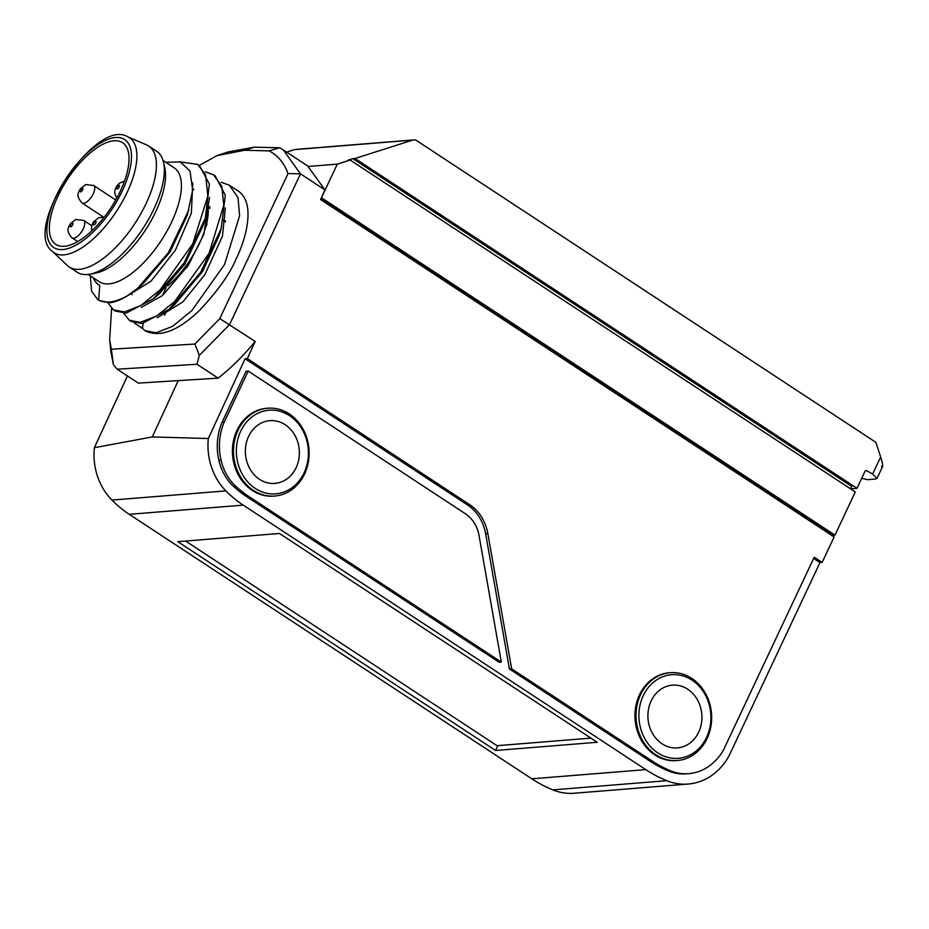 <?xml version="1.0" encoding="UTF-8"?>
<svg xmlns="http://www.w3.org/2000/svg" width="929" height="929" viewBox="0 0 929 929"><rect width="100%" height="100%" fill="white"/><g stroke="black" fill="none" stroke-linecap="round" stroke-linejoin="round"><path stroke-width="1.39" d="M857.014 488.294L865.015 471.293A1.463 1.254 -94.6 0 1 866.641 470.701L872.645 474.034L880.669 456.975L875.826 442.309L416.796 140.72A6.294 5.4 85.4 0 0 413.73 139.896A6.294 5.4 85.4 0 0 412.685 140.105L355.029 158.476L857.014 488.294L850.558 488.817L851.696 486.39L352.881 158.65L348.003 160.206L350.152 160.032L855.295 491.929L834.974 535.127L321.492 197.749L337.32 164.119L308.416 166.454M355.029 158.476L352.881 158.65M286.631 152.124L294.412 149.65A6.294 5.4 -94.6 0 1 295.445 149.441L413.73 139.896M350.152 160.032L337.32 164.119M872.645 474.034L877.022 478.365L875.49 479.039L867.581 479.678L861.717 478.307M880.669 456.975C883.026 464.57 883.282 467.705 881.424 466.416M208.131 206.9L209.919 206.749M225.399 221.868L223.308 220.498M321.434 200.095L322.003 198.876L832.314 534.175L831.745 535.383L834.974 535.127M223.459 219.801L225.48 221.125M322.003 198.876L320.83 198.969M209.861 207.922L208.189 208.061M590.914 738.114L497.05 745.697L185.591 541.05M217.014 155.596L228 151.973L254.383 147.154L279.571 147.781L269.062 150.881L244.617 150.266L217.014 155.596L199.282 165.455M219.79 318.624L288.048 173.572C284.065 162.877 277.736 155.317 269.062 150.881M288.048 173.572L300.485 173.839L229.544 324.639L199.329 355.389L196.983 364.249L218.129 378.138C230.868 368.221 243.224 356.004 255.196 341.466L219.801 318.624L194.881 344.032L199.329 355.389M279.594 147.792L283.322 149.952L300.485 173.839L324.987 189.946L320.575 199.526L834.114 536.95L822.13 562.417L819.982 562.591L729.253 755.393A62.928 53.975 85.4 0 1 688.192 784.041A62.928 53.975 85.4 0 1 686.891 784.134L572.914 793.331A62.928 53.975 85.4 0 0 574.215 793.238L688.192 784.041M254.383 147.154L244.617 150.266M225.898 490.895L111.921 500.081A119.284 102.306 85.4 0 0 129.27 514.329L243.247 505.132A119.284 102.306 85.4 0 1 225.898 490.895A58.736 50.375 85.4 0 1 208.34 438.523L152.286 436.944L178.229 380.623L138.328 383.108L117.17 369.208L113.384 364.644L110.795 351.232M113.384 364.644L111.364 349.223L194.881 344.032M111.608 308.393L109.657 339.817L111.364 349.223M165.734 162.238L180.307 161.948L190.015 171.041L192.663 190.085L187.368 214.936L170.135 251.898L142.892 283.879M197.691 164.41L199.375 165.525L209.362 184.035L205.367 218.048L203.219 225.341L184.674 264.347L159.184 293.912L153.343 298.79L126.216 313.108L115.15 310.983L113.454 309.868L124.44 311.947L140.929 305.49L160.415 289.5L192.814 243.735L207.829 196.135L205.588 174.745L197.68 164.421L179.959 161.832M123.789 313.282L129.305 320.284L140.291 322.363L156.746 315.93L174.547 301.623L209.025 253.42L223.773 205.297L221.822 186.23L213.531 174.826L215.226 175.941L225.306 195.183L221.218 228.453L219.058 235.757L202.615 271.489L174.338 304.898M157.164 317.788L182.804 301.948L204.81 274.717L222.461 236.198L225.341 207.922M141.347 307.36L162.552 295.527L188.413 265.16L203.881 234.178L209.501 197.494M125.496 296.943L151.009 281.22L175.442 250.087L191.386 213.078L192.733 182.792M99.055 285.098L99.798 285.54A71.115 30.413 -56.7 0 1 98.962 285.04L99.055 285.098M93.353 277.841A71.115 30.413 -56.7 0 0 98.962 285.04M143.124 323.362L142.451 328.332L145.156 330.701L156.142 332.768L172.597 326.334L191.769 310.669L224.528 264.521L239.612 215.795L237.998 197.633L229.382 185.243L221.183 182.247M90.322 275.843L91.576 291.091L97.615 299.463L98.579 300.032L99.798 285.54M213.531 174.826L205.344 171.842M107.95 302.877L113.454 309.868M134.264 322.955L142.451 328.332M221.218 228.453L200.769 272.116L169.194 309.206L142.067 323.524L131.001 321.399L129.305 320.284M188.842 209.942L168.335 252.827L137.736 288.176L127.854 295.503C121.176 299.614 115.359 302.018 110.365 302.703L99.298 300.566L97.615 299.463M205.367 218.048L184.128 262.919L153.343 298.79M164.654 315.186L166.372 311.482M186.764 267.668L190.956 258.668M205.785 226.804L207.121 223.924M229.382 185.243L238.625 191.316C256.056 203.788 245.593 239.833 236.326 258.471C230.125 273.521 217.897 290.789 199.63 310.286C178.368 330.724 160.415 337.657 145.772 331.107L145.156 330.701M127.854 295.503A83.912 35.883 123.3 0 1 109.355 302.03A83.912 35.883 123.3 0 1 98.579 300.032M163.04 160.473L174.176 167.789A68.177 29.147 123.3 0 1 166.779 231.449A68.177 29.147 123.3 0 1 108.914 283.879A68.177 29.147 123.3 0 1 99.298 281.742L88.162 274.427M148.745 146.062L156.664 151.264A72.369 30.947 123.3 0 1 163.492 162.192A72.369 30.947 123.3 0 1 142.787 228.743A72.369 30.947 123.3 0 1 89.927 274.171A72.369 30.947 123.3 0 1 87.396 274.508A72.369 30.947 123.3 0 1 77.188 272.232L69.257 267.029A72.369 30.947 -56.7 0 0 79.476 269.294A72.369 30.947 -56.7 0 0 140.894 213.635A72.369 30.947 -56.7 0 0 148.745 146.062A72.369 30.947 -56.7 0 0 146.666 144.947L127.645 136.772A68.746 29.391 123.3 0 1 127.099 192.442A68.746 29.391 123.3 0 1 63.811 254.883A68.746 29.391 123.3 0 1 52.361 251.341C21.588 229.649 95.513 117.135 127.645 136.772M52.361 251.341L67.422 265.566A72.369 30.947 -56.7 0 0 69.257 267.029M58.004 196.042A60.838 26.012 123.3 0 1 122.593 142.683A60.838 26.012 123.3 0 1 110.934 207.806A60.838 26.012 123.3 0 1 55.786 244.373A60.838 26.012 123.3 0 1 58.004 196.042M208.096 207.051A60.838 26.012 123.3 0 1 167.743 285.9M163.492 162.192L164.758 167.673A68.177 29.147 123.3 0 1 145.249 230.357A68.177 29.147 123.3 0 1 95.455 273.149L89.927 274.171M283.322 149.952L307.615 165.908L324.987 189.946M196.983 364.249L117.17 369.208M178.229 380.623L218.129 378.138M296.142 467.659A31.47 26.987 85.4 0 0 294.899 435.341A31.47 26.987 85.4 0 0 269.84 420.674A31.47 26.987 85.4 0 0 245.477 454.211A31.47 26.987 85.4 0 0 274.903 483.405A31.47 26.987 85.4 0 0 296.142 467.659M289.488 415.658A41.956 35.987 85.4 0 0 236.361 452.191A41.956 35.987 85.4 0 0 291.265 488.259A41.956 35.987 85.4 0 0 289.488 415.658M267.761 408.214L266.681 408.296A44.058 37.775 85.4 0 0 236.941 430.348A44.058 37.775 85.4 0 0 238.683 475.59A44.058 37.775 85.4 0 0 273.765 496.121L274.845 496.028A44.058 37.775 -94.6 0 1 239.763 475.497A44.058 37.775 -94.6 0 1 238.021 430.255A44.058 37.775 -94.6 0 1 267.761 408.214A44.058 37.775 -94.6 0 1 289.279 413.928A44.058 37.775 -94.6 0 1 308.37 461.957A44.058 37.775 -94.6 0 1 274.845 496.028M698.689 732.145A31.47 26.987 85.4 0 0 697.447 699.827A31.47 26.987 85.4 0 0 672.387 685.161A31.47 26.987 85.4 0 0 648.012 718.698A31.47 26.987 85.4 0 0 677.45 747.891A31.47 26.987 85.4 0 0 698.689 732.145M692.035 680.144A41.956 35.987 85.4 0 0 638.908 716.677A41.956 35.987 85.4 0 0 693.8 752.745A41.956 35.987 85.4 0 0 692.035 680.144M670.297 672.701L669.217 672.782A44.058 37.775 85.4 0 0 639.489 694.834A44.058 37.775 85.4 0 0 641.219 740.076A44.058 37.775 85.4 0 0 676.312 760.607L677.38 760.514A44.058 37.775 -94.6 0 1 642.299 739.983A44.058 37.775 -94.6 0 1 640.557 694.741A44.058 37.775 -94.6 0 1 670.297 672.701A44.058 37.775 -94.6 0 1 691.815 678.414A44.058 37.775 -94.6 0 1 710.906 726.443A44.058 37.775 -94.6 0 1 677.38 760.514M495.61 750.481L177.811 541.677L279.455 533.478L597.242 742.271L495.61 750.481L497.839 745.627M166.163 287.502L162.412 295.643M129.27 514.329L531.818 778.816A146.84 125.938 85.4 0 0 552.813 789.882L666.801 780.685A61.883 53.069 85.4 0 0 686.891 784.134M111.921 500.081A58.736 50.375 -94.6 0 1 94.363 447.72L127.424 375.943M572.914 793.331A61.883 53.069 -94.6 0 1 552.813 789.882M152.286 436.944L94.363 447.72M243.247 505.132L645.794 769.618A146.84 125.938 85.4 0 0 666.801 780.685M688.679 773.66L686.531 773.834A52.442 44.975 -94.6 0 1 667.649 770.664A139.571 119.702 -94.6 0 1 649.824 761.06L509.429 668.985L485.646 533.815A41.886 35.917 -94.6 0 0 467.508 504.923L245.082 358.768L247.311 358.571L469.691 504.679A41.956 35.987 -94.6 0 1 487.853 533.629L511.658 668.857L651.972 760.886A139.571 119.702 85.4 0 0 669.797 770.489A52.442 44.975 85.4 0 0 688.679 773.66A52.442 44.975 85.4 0 0 692.407 773.172A54.544 46.775 85.4 0 0 723.482 750.017L814.21 557.203L822.13 562.417M208.34 438.523L245.082 358.768M819.982 562.591L813.641 558.422M224.261 422.01A54.544 46.775 85.4 0 0 221.021 460.11A48.25 41.375 85.4 0 0 236.059 486.529A119.574 102.55 85.4 0 0 249.251 496.771L501.312 662.075L499.233 662.296L247.102 496.945A119.574 102.55 -94.6 0 1 233.899 486.703A48.25 41.375 -94.6 0 1 218.861 460.285A54.544 46.775 -94.6 0 1 222.112 422.184L246.115 371.194L248.229 371.077L224.261 422.01L222.112 422.184M255.196 341.466L247.311 358.571M501.312 662.075L479.039 535.487A31.47 26.987 85.4 0 0 465.406 513.772L248.229 371.077M511.658 668.857L509.429 668.985M208.224 208.479L209.838 208.317M866.641 470.701L865.398 470.806M412.685 140.105L294.412 149.65M118.761 187.739A2.102 0.894 -56.7 0 0 118.796 185.335A2.102 0.894 -56.7 0 0 116.717 188.297A2.102 0.894 -56.7 0 0 118.761 187.739M95.339 223.75A2.102 0.894 -56.7 0 0 95.385 221.346A2.102 0.894 -56.7 0 0 93.306 224.307A2.102 0.894 -56.7 0 0 95.339 223.75M91.193 197.32A10.486 4.482 123.3 0 1 82.112 202.998C75.272 195.45 78.512 192.617 80.382 188.738L85.654 184.581L93.632 185.475A10.486 4.482 123.3 0 1 91.193 197.32M82.193 190.689A2.102 0.894 -56.7 0 0 82.24 188.285A2.102 0.894 -56.7 0 0 80.161 191.246A2.102 0.894 -56.7 0 0 82.193 190.689M81.229 232.25A10.486 4.482 123.3 0 1 72.137 237.929C65.297 230.38 68.549 227.547 70.418 223.657L75.679 219.511L83.656 220.394A10.486 4.482 123.3 0 1 81.229 232.25M72.23 225.619A2.102 0.894 -56.7 0 0 72.265 223.204A2.102 0.894 -56.7 0 0 70.186 226.177A2.102 0.894 -56.7 0 0 72.23 225.619M122.303 190.851A64.6 27.626 -56.7 0 0 95.466 146.352A64.6 27.626 -56.7 0 0 49.806 243.375A64.6 27.626 -56.7 0 0 122.303 190.851M531.818 778.816L645.794 769.618M469.691 504.679L467.508 504.923M249.251 496.771L247.102 496.945M236.059 486.529L233.899 486.703M218.861 460.285L221.021 460.11M667.649 770.664L669.797 770.489M651.972 760.886L649.824 761.06M487.853 533.629L485.646 533.815M877.022 478.365L882.55 466.625M116.682 198.26L114.685 193.069L115.022 189.795L116.938 185.788L119.458 183.152L124.498 181.12M91.599 231.054L91.611 225.805L93.527 221.799L98.799 217.641L104.083 217.351M115.719 199.99L93.632 185.475M103.874 217.305L82.112 202.998M91.657 225.654L83.656 220.394M77.699 241.586L72.137 237.929M110.957 352.892L109.657 339.805M169.194 309.206L175.035 304.329M137.736 288.176L143.333 283.496M130.699 293.587L132.313 294.656M192.744 188.773L193.94 189.562"/></g></svg>
